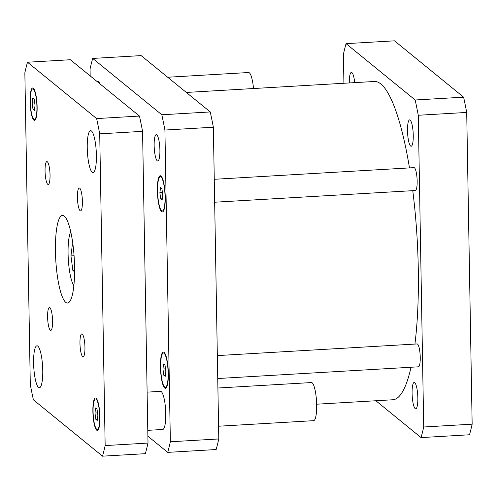 <?xml version="1.0" encoding="UTF-8"?>
<svg xmlns="http://www.w3.org/2000/svg" width="497" height="497" viewBox="0 0 497 497"><rect width="100%" height="100%" fill="white"/><g stroke="black" fill="none" stroke-linecap="round" stroke-linejoin="round"><path stroke-width="0.75" d="M74.593 271.822L72.866 270.418L70.959 255.918L74.059 255.738M72.866 270.418L74.6 270.318M70.959 255.918L72.407 244.157L72.941 244.592M73.873 285.713A28.633 6.045 86.7 0 1 68.077 253.576A28.633 6.045 86.7 0 1 70.729 231.838M55.44 251.407A43.91 9.263 86.7 0 1 62.448 215.369A43.91 9.263 86.7 0 1 74.252 258.664A43.91 9.263 86.7 0 1 67.561 303.033A43.91 9.263 86.7 0 1 55.44 251.407M77.414 197.396A11.456 2.417 86.7 0 1 79.24 187.99A11.456 2.417 86.7 0 1 82.322 199.285A11.456 2.417 86.7 0 1 80.576 210.865A11.456 2.417 86.7 0 1 77.414 197.396M45.053 171.024A11.456 2.417 86.7 0 1 46.886 161.618A11.456 2.417 86.7 0 1 49.961 172.913A11.456 2.417 86.7 0 1 48.215 184.493A11.456 2.417 86.7 0 1 45.053 171.024M47.6 316.943A11.456 2.417 86.7 0 1 49.433 307.537A11.456 2.417 86.7 0 1 52.508 318.832A11.456 2.417 86.7 0 1 50.762 330.412A11.456 2.417 86.7 0 1 47.6 316.943M79.961 343.315A11.456 2.417 86.7 0 1 81.788 333.909A11.456 2.417 86.7 0 1 84.869 345.204A11.456 2.417 86.7 0 1 83.123 356.784A11.456 2.417 86.7 0 1 79.961 343.315M217.903 388.014L311.395 382.56A19.091 4.026 86.7 0 1 316.527 401.383A19.091 4.026 86.7 0 1 313.619 420.673L218.574 426.221M147.112 392.139L160.5 391.356A19.091 4.026 86.7 0 1 165.631 410.18A19.091 4.026 86.7 0 1 162.724 429.476L147.783 430.346M167.682 77.24L248.581 72.525A19.091 4.026 86.7 0 1 253.507 88.528M96.89 81.371L97.685 81.322A19.091 4.026 86.7 0 1 99.86 83.788M94.97 413.044L95.592 408.006L97.033 409.18L97.853 415.393L97.226 420.431L95.791 419.257L94.97 413.044L97.524 412.895M95.791 419.257L97.387 419.164M32.156 103.009L32.777 97.971L34.218 99.145L35.038 105.358L34.417 110.396L32.976 109.222L32.156 103.009L34.709 102.86M32.976 109.222L34.573 109.129M30.267 101.469A15.27 3.224 -93.3 0 0 34.486 119.429A15.27 3.224 -93.3 0 0 36.815 103.997A15.27 3.224 -93.3 0 0 32.709 88.938A15.27 3.224 -93.3 0 0 30.267 101.469M30.062 101.301A16.227 3.423 86.7 0 1 32.653 87.981A16.227 3.423 86.7 0 1 37.014 103.985A16.227 3.423 86.7 0 1 34.541 120.38A16.227 3.423 86.7 0 1 30.062 101.301M93.082 411.51A15.27 3.224 -93.3 0 0 97.3 429.464A15.27 3.224 -93.3 0 0 99.624 414.032A15.27 3.224 -93.3 0 0 95.523 398.973A15.27 3.224 -93.3 0 0 93.082 411.51M92.877 411.336A16.227 3.423 86.7 0 1 95.467 398.022A16.227 3.423 86.7 0 1 99.829 414.02A16.227 3.423 86.7 0 1 97.356 430.421A16.227 3.423 86.7 0 1 92.877 411.336M99.717 133.842L105.159 445.579A233.857 49.346 86.7 0 1 102.512 456.171L33.386 399.83A233.857 49.346 86.7 0 1 30.292 384.56L24.85 72.829A233.857 49.346 86.7 0 1 27.49 62.231L96.623 118.572A233.857 49.346 86.7 0 1 99.717 133.842L142.564 131.345A233.857 49.346 -93.3 0 0 139.471 116.068L70.338 59.733L27.49 62.231M87.248 147.907A20.998 4.43 86.7 0 1 90.603 130.674A20.998 4.43 86.7 0 1 96.25 151.38A20.998 4.43 86.7 0 1 93.051 172.602A20.998 4.43 86.7 0 1 87.248 147.907M33.603 363.034A20.998 4.43 86.7 0 1 36.958 345.8A20.998 4.43 86.7 0 1 42.605 366.506A20.998 4.43 86.7 0 1 39.406 387.728A20.998 4.43 86.7 0 1 33.603 363.034M102.512 456.171L145.36 453.674A233.857 49.346 -93.3 0 0 148.007 443.076L142.564 131.345M148.007 443.076L105.159 445.579M139.471 116.068L96.623 118.572M214.263 179.293L414.007 167.644A11.456 2.417 86.7 0 1 417.082 178.939A11.456 2.417 86.7 0 1 415.337 190.519L214.661 202.217M217.338 355.597L417.082 343.949A11.456 2.417 86.7 0 1 420.164 355.243A11.456 2.417 86.7 0 1 418.418 366.817L217.742 378.521M154.151 145.491A13.208 2.789 86.7 0 1 156.257 134.656A13.208 2.789 86.7 0 1 159.81 147.677A13.208 2.789 86.7 0 1 157.797 161.022A13.208 2.789 86.7 0 1 154.151 145.491M163.774 375.198L162.954 368.985L163.575 363.947L165.016 365.121L165.836 371.334L165.215 376.372L163.774 375.198L165.371 375.105M162.954 368.985L165.507 368.836M160.693 198.893L159.879 192.681L160.5 187.642L161.941 188.817L162.755 195.029L162.134 200.067L160.693 198.893L162.289 198.8M159.879 192.681L162.426 192.532M160.649 367.109A17.184 3.628 -93.3 0 0 165.395 387.312A17.184 3.628 -93.3 0 0 168.011 369.948A17.184 3.628 -93.3 0 0 163.395 353.007A17.184 3.628 -93.3 0 0 160.649 367.109M160.444 366.941A18.134 3.827 86.7 0 1 163.339 352.056A18.134 3.827 86.7 0 1 168.216 369.936A18.134 3.827 86.7 0 1 165.451 388.263A18.134 3.827 86.7 0 1 160.444 366.941M157.574 190.805A17.184 3.628 -93.3 0 0 162.314 211.008A17.184 3.628 -93.3 0 0 164.936 193.644A17.184 3.628 -93.3 0 0 160.314 176.702A17.184 3.628 -93.3 0 0 157.574 190.805M157.363 190.637A18.134 3.827 86.7 0 1 160.258 175.752A18.134 3.827 86.7 0 1 165.134 193.631A18.134 3.827 86.7 0 1 162.37 211.964A18.134 3.827 86.7 0 1 157.363 190.637M147.882 436.204L167.719 452.369A233.857 49.346 -93.3 0 0 170.359 441.771L164.917 130.04A233.857 49.346 -93.3 0 0 161.823 114.77L92.697 58.429A233.857 49.346 -93.3 0 0 90.05 69.021L90.174 75.892M92.697 58.429L141.129 55.602L210.262 111.943A233.857 49.346 86.7 0 1 213.356 127.213L218.792 438.95A233.857 49.346 86.7 0 1 216.152 449.543L167.719 452.369M213.356 127.213L164.917 130.04M210.262 111.943L161.823 114.77M218.792 438.95L170.359 441.771M349.273 82.949A13.208 2.789 86.7 0 1 351.385 72.419A13.208 2.789 86.7 0 1 354.709 82.626M417.847 397.985A13.208 2.789 86.7 0 1 415.734 408.826A13.208 2.789 86.7 0 1 412.088 393.295A13.208 2.789 86.7 0 1 414.2 382.46A13.208 2.789 86.7 0 1 417.847 397.985M413.262 135.408A13.208 2.789 86.7 0 1 411.149 146.242A13.208 2.789 86.7 0 1 407.509 130.717A13.208 2.789 86.7 0 1 409.615 119.876A13.208 2.789 86.7 0 1 413.262 135.408M421.071 437.596L469.51 434.769A233.857 49.346 -93.3 0 0 472.15 424.171L466.708 112.44A233.857 49.346 -93.3 0 0 463.614 97.17L394.488 40.829L346.049 43.649L415.181 99.99A233.857 49.346 86.7 0 1 418.275 115.261L423.717 426.998A233.857 49.346 86.7 0 1 421.071 437.596L375.862 400.75M343.912 83.26L343.408 54.248A233.857 49.346 86.7 0 1 346.049 43.649M414.927 344.073A159.407 33.634 -93.3 0 0 418.288 268.927A159.407 33.634 -93.3 0 0 412.765 190.668M409.478 167.911A159.407 33.634 -93.3 0 0 374.278 81.489L186.338 92.448M316.651 404.204L392.841 399.762A159.407 33.634 -93.3 0 0 411.025 367.252M415.181 99.99L463.614 97.17M418.275 115.261L466.708 112.44M423.717 426.998L472.15 424.171M34.486 119.429L35.641 119.361M32.709 88.938L33.864 88.87M97.3 429.464L98.456 429.396M95.523 398.973L96.673 398.905M164.619 352.938L163.395 353.007M166.619 387.244L165.395 387.312M161.537 176.634L160.314 176.702M163.538 210.939L162.314 211.008"/></g></svg>

